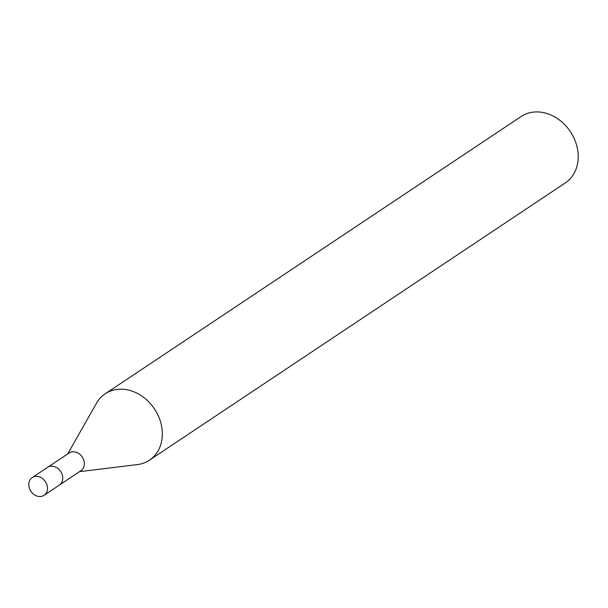 <?xml version="1.0" encoding="UTF-8"?>
<svg xmlns="http://www.w3.org/2000/svg" width="608" height="608" viewBox="0 0 608 608"><rect width="100%" height="100%" fill="white"/><g stroke="black" fill="none" stroke-linecap="round" stroke-linejoin="round"><path stroke-width="0.91" d="M59.812 484.781L80.925 470.706A10.64 8.702 -123.7 0 0 83.19 458.652A10.64 8.702 -123.7 0 0 69.122 453.006L48.009 467.081M79.488 471.664L137.431 464.573A39.885 32.634 -123.7 0 0 149.439 460.18A39.885 32.634 -123.7 0 0 157.928 414.99A39.885 32.634 -123.7 0 0 105.184 393.809A39.885 32.634 -123.7 0 0 96.512 403.203L67.693 453.963M149.439 460.18L565.326 182.909A39.885 32.634 -123.7 0 0 573.815 137.712A39.885 32.634 -123.7 0 0 521.079 116.531L105.184 393.809M44.019 495.307L59.303 485.154A10.663 8.725 -123.7 0 0 61.15 472.241A10.663 8.725 -123.7 0 0 48.845 466.693A10.663 8.725 -123.7 0 0 47.47 467.408L32.216 477.607A10.64 8.702 -123.7 0 0 30.4 490.489A10.64 8.702 -123.7 0 0 42.666 496.014A10.64 8.702 -123.7 0 0 44.019 495.307A10.64 8.702 -123.7 0 0 45.866 482.425A10.64 8.702 -123.7 0 0 33.592 476.892A10.64 8.702 -123.7 0 0 32.216 477.607"/></g></svg>
